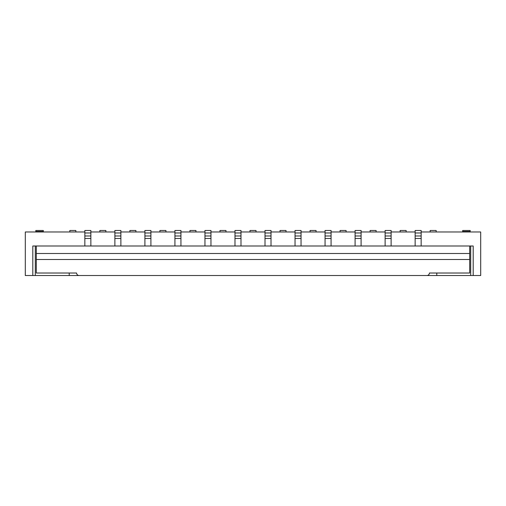 <?xml version="1.0" encoding="UTF-8"?>
<svg xmlns="http://www.w3.org/2000/svg" width="506" height="506" viewBox="0 0 506 506"><rect width="100%" height="100%" fill="white"/><g stroke="black" fill="none" stroke-linecap="round" stroke-linejoin="round"><path stroke-width="0.76" d="M43.314 231.982L43.314 230.483L35.812 230.483L35.812 231.982M69.214 273.019L69.214 275.517L32.808 275.517L32.808 245.992L36.312 245.992L36.312 259.508L469.688 259.508L469.688 273.019L429.404 273.019A2.505 2.505 0 0 1 426.906 275.517L79.094 275.517A2.505 2.505 0 0 1 76.596 273.019L36.312 273.019L36.312 259.508M114.881 245.992L114.881 230.483L120.883 230.483L120.883 245.992M144.906 232.981L144.906 230.483L150.908 230.483L150.908 232.981L144.906 232.981L144.906 235.986L150.908 235.986L150.908 232.981M144.906 245.992L144.906 238.484L150.908 238.484L150.908 235.986M144.906 238.484L144.906 235.986M150.908 238.484L150.908 245.992M144.906 231.982L120.883 231.982M114.881 231.982L90.859 231.982M90.859 245.992L90.859 238.484L84.85 238.484L84.85 245.992M90.859 232.981L84.85 232.981L84.85 230.483L90.859 230.483L90.859 238.484M84.85 238.484L84.85 235.986L90.859 235.986M84.85 232.981L84.85 235.986M120.883 238.484L114.881 238.484M391.119 232.981L391.119 230.483L385.117 230.483L385.117 235.986L391.119 235.986L391.119 232.981L385.117 232.981M421.15 232.981L415.141 232.981L415.141 230.483L421.15 230.483L421.15 238.484L415.141 238.484L415.141 245.992M415.141 238.484L415.141 235.986L421.15 235.986M415.141 232.981L415.141 235.986M436.786 273.019L436.786 275.517L480.7 275.517L480.7 231.982L421.15 231.982M436.786 275.517L69.214 275.517M84.85 231.982L25.3 231.982L25.3 275.517L32.808 275.517M473.192 275.517L473.192 245.992L36.312 245.992M462.686 231.982L462.686 230.483L470.188 230.483L470.188 231.482L462.686 231.482M470.188 231.982L470.188 231.482M249.996 231.982L249.996 230.483L256.004 230.483L256.004 231.982M225.973 231.982L225.973 230.483L219.971 230.483L219.971 231.982M189.946 231.982L189.946 230.483L195.948 230.483L195.948 231.982M159.921 231.982L159.921 230.483L165.924 230.483L165.924 231.982M234.986 232.981L240.989 232.981L240.989 230.483L234.986 230.483L234.986 235.986L240.989 235.986L240.989 238.484L234.986 238.484L234.986 235.986M240.989 232.981L240.989 235.986M271.014 245.992L271.014 238.484L265.011 238.484L265.011 245.992M271.014 238.484L271.014 232.981L265.011 232.981L265.011 235.986L271.014 235.986M265.011 238.484L265.011 235.986M301.045 232.981L295.036 232.981L295.036 230.483L301.045 230.483L301.045 238.484L295.036 238.484L295.036 245.992M295.036 238.484L295.036 235.986L301.045 235.986M295.036 232.981L295.036 235.986M301.045 238.484L301.045 245.992M331.069 232.981L325.061 232.981L325.061 230.483L331.069 230.483L331.069 238.484L325.061 238.484L325.061 245.992M325.061 238.484L325.061 235.986L331.069 235.986M325.061 232.981L325.061 235.986M331.069 238.484L331.069 245.992M361.094 232.981L355.092 232.981L355.092 230.483L361.094 230.483L361.094 238.484L355.092 238.484L355.092 245.992M355.092 238.484L355.092 235.986L361.094 235.986M355.092 232.981L355.092 235.986M361.094 238.484L361.094 245.992M391.119 235.986L391.119 238.484L385.117 238.484L385.117 245.992M385.117 238.484L385.117 235.986M391.119 238.484L391.119 245.992M35.306 275.517L35.306 245.992M69.841 231.982L69.841 230.483L75.843 230.483L75.843 231.982M99.865 231.982L99.865 230.483L105.868 230.483L105.868 231.982M120.883 232.981L114.881 232.981M36.312 273.019L76.596 273.019M469.688 273.019L429.404 273.019M129.89 231.982L129.89 230.483L135.899 230.483L135.899 231.982M469.688 245.992L469.688 259.508M469.688 253.5L36.312 253.5M415.141 231.982L391.119 231.982M385.117 231.982L361.094 231.982M355.092 231.982L331.069 231.982M325.061 231.982L301.045 231.982M265.011 232.981L265.011 230.483L271.014 230.483L271.014 232.981M174.931 231.982L150.908 231.982M204.955 231.982L180.939 231.982M234.986 231.982L210.964 231.982M265.011 231.982L240.989 231.982M295.036 231.982L271.014 231.982M234.986 238.484L234.986 245.992M174.931 245.992L174.931 230.483L180.939 230.483L180.939 245.992M180.939 238.484L174.931 238.484M210.964 232.981L204.955 232.981L204.955 230.483L210.964 230.483L210.964 238.484L204.955 238.484L204.955 245.992M204.955 238.484L204.955 235.986L210.964 235.986M204.955 232.981L204.955 235.986M210.964 238.484L210.964 245.992M286.029 231.982L286.029 230.483L280.027 230.483L280.027 231.982M316.054 231.982L316.054 230.483L310.051 230.483L310.051 231.982M346.079 231.982L346.079 230.483L340.076 230.483L340.076 231.982M376.11 231.982L376.11 230.483L370.101 230.483L370.101 231.982M406.135 231.982L406.135 230.483L400.132 230.483L400.132 231.982M436.159 231.982L436.159 230.483L430.157 230.483L430.157 231.982M470.694 275.517L470.694 245.992M421.15 238.484L421.15 245.992M240.989 238.484L240.989 245.992M180.939 232.981L174.931 232.981M43.314 231.482L35.812 231.482M114.881 235.986L120.883 235.986M174.931 235.986L180.939 235.986"/></g></svg>
